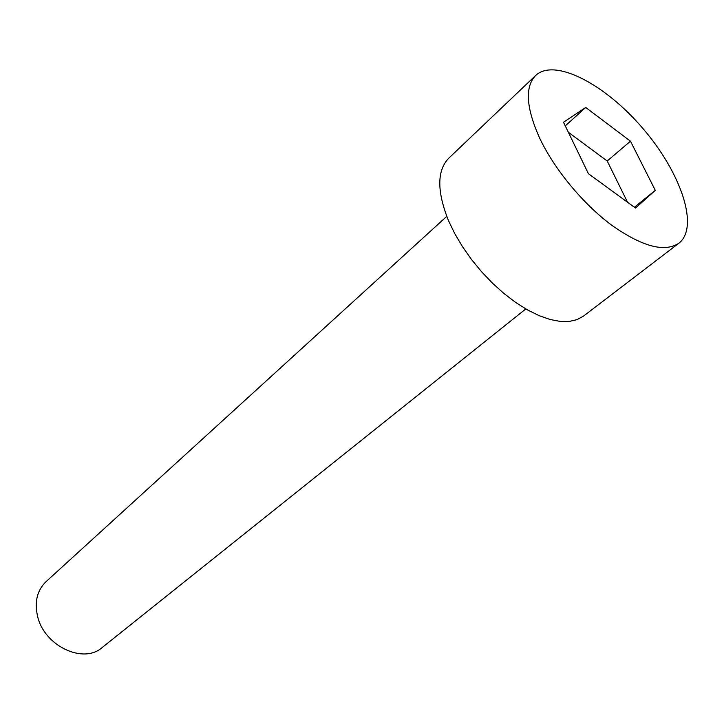 <?xml version="1.0" encoding="UTF-8"?>
<svg xmlns="http://www.w3.org/2000/svg" width="724" height="724" viewBox="0 0 724 724"><rect width="100%" height="100%" fill="white"/><g stroke="black" fill="none" stroke-linecap="round" stroke-linejoin="round"><path stroke-width="1.09" d="M539.633 138.076C554.312 169.181 582.974 203.869 611.644 225.173C642.161 246.631 664.569 252.649 678.877 243.219C699.565 227.191 680.958 172.719 643.111 128.736C605.599 84.473 554.72 57.558 535.642 75.477C524.737 86.835 526.067 107.704 539.633 138.076M585.725 107.478L630.468 141.18L655.301 190.349L635.518 208.069L588.413 173.688L563.498 122.238L585.725 107.478L565.263 125.885M535.642 75.477L448.808 158.158C436.889 170.448 436.798 191.299 448.536 220.73L454.79 233.68L462.527 246.73L471.559 259.563L481.677 271.871L492.619 283.319L504.13 293.654L515.913 302.623L527.678 310.008L539.154 315.664L550.05 319.483L560.15 321.411L569.218 321.447L577.091 319.619L583.607 316.026L678.877 243.219M634.396 207.254L655.301 190.349M568.349 132.266L607.21 161.009L630.468 141.18M607.21 161.009L627.554 202.258M525.805 308.931L102.184 647.518C83.296 664.532 43.793 645.745 37.476 615.816C34.399 601.59 37.241 590.223 45.992 581.707L446.762 216.367"/></g></svg>
